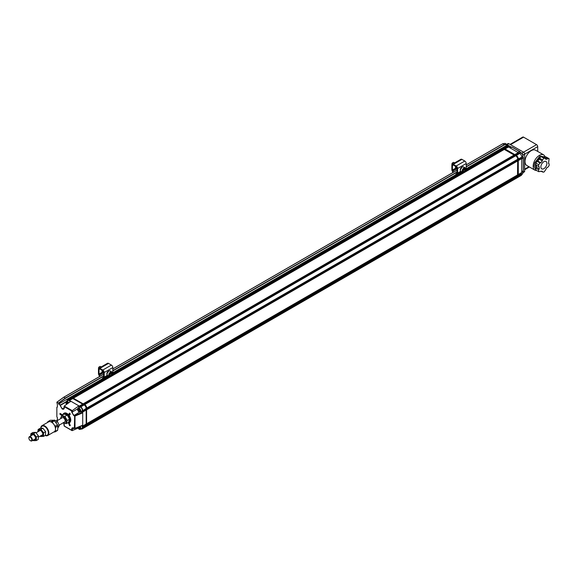 <?xml version="1.0" encoding="UTF-8"?>
<svg xmlns="http://www.w3.org/2000/svg" width="578" height="578" viewBox="0 0 578 578"><rect width="100%" height="100%" fill="white"/><g stroke="black" fill="none" stroke-linecap="round" stroke-linejoin="round"><path stroke-width="0.87" d="M47.663 435.552L54.325 431.701A5.686 3.287 -120 0 0 55.495 429.367A5.686 3.287 -120 0 0 53.696 424.173A5.686 3.287 -120 0 0 49.679 421.579A5.686 3.287 -120 0 0 48.639 421.846L41.97 425.697A5.686 3.287 60 0 1 47.663 428.977A5.686 3.287 60 0 1 47.663 435.552A5.686 3.287 60 0 1 45.149 435.444M40.792 428.219A5.686 3.287 60 0 1 41.97 425.697M47.555 422.475L47.577 422.121A6.257 3.613 60 0 1 48.032 421.586L51.326 421.579A6.257 3.613 60 0 1 52.157 422.113L55.235 426.232A6.257 3.613 60 0 1 55.604 427.301L55.394 431.426A6.257 3.613 60 0 1 54.932 431.961L53.87 431.968M54.932 431.961L57.236 430.639A6.257 3.613 60 0 0 57.692 430.097L55.394 431.426M48.032 421.586L50.329 420.257L53.624 420.249L51.326 421.579M52.157 422.113L54.455 420.784L57.533 424.902L55.235 426.232M28.907 438.001A2.435 1.409 60 0 1 28.9 437.821A2.435 1.409 60 0 1 29.406 436.708A2.435 1.409 60 0 1 31.841 438.117A2.435 1.409 60 0 1 31.841 440.927A2.435 1.409 60 0 1 30.627 440.804A2.435 1.409 60 0 1 30.526 440.747A2.435 1.409 60 0 1 30.475 440.711M55.604 427.301L57.901 425.972L57.692 430.097M53.624 420.249A6.257 3.613 60 0 1 54.455 420.784M57.533 424.902A6.257 3.613 60 0 1 57.901 425.972M30.251 440.588A2.03 1.17 60 0 1 28.9 438.153A2.03 1.17 60 0 1 30.338 437.322A2.03 1.17 60 0 1 31.776 439.815A2.03 1.17 60 0 1 30.338 440.638A2.03 1.17 60 0 1 30.251 440.588M42.129 426.174A5.202 3.006 60 0 1 42.216 426.116A5.202 3.006 60 0 1 47.418 429.122A5.202 3.006 60 0 1 47.418 435.126A5.202 3.006 60 0 1 47.331 435.176M40.987 428.19A5.202 3.006 60 0 1 42.042 426.217A5.202 3.006 60 0 1 47.244 429.223A5.202 3.006 60 0 1 47.244 435.227A5.202 3.006 60 0 1 45.38 435.306M43.61 432.814L40.937 429.346L38.155 429.454L40.12 428.32L42.902 428.211L45.583 431.679L45.474 435.256L43.509 436.39L43.61 432.814L45.583 431.679M40.417 435.978A3.454 1.994 -120 0 0 42.555 433.03A3.454 1.994 -120 0 0 38.35 430.473A3.454 1.994 -120 0 0 37.982 431.759M38.155 429.454L37.859 431.824M40.236 436.079L40.727 436.498L43.509 436.39M40.937 429.346L42.902 428.211M36.4 436.982L33.726 433.514L30.945 433.616L32.91 432.481L35.691 432.373L38.365 435.841L38.264 439.417L36.291 440.559L36.4 436.982L38.365 435.841M33.206 440.14A3.454 1.994 -120 0 0 35.345 437.192A3.454 1.994 -120 0 0 31.14 434.634A3.454 1.994 -120 0 0 30.764 435.92M30.945 433.616L30.648 435.985M33.025 440.248L33.517 440.667L36.291 440.559M33.726 433.514L35.691 432.373M69.49 422.655A5.448 3.143 -120 0 0 69.635 422.583A5.448 3.143 -120 0 0 69.635 416.297A5.448 3.143 -120 0 0 64.187 413.154A5.448 3.143 -120 0 0 64.05 413.241M62.894 414.766A5.448 3.143 60 0 1 62.923 414.664A5.448 3.143 60 0 1 63.905 413.321A5.448 3.143 60 0 1 69.346 416.463A5.448 3.143 60 0 1 69.346 422.749A5.448 3.143 60 0 1 67.59 422.894M63.074 414.664A5.036 2.912 60 0 1 68.854 416.745A5.036 2.912 60 0 1 67.763 422.793M67.229 420.481L66.311 423.631L68.638 422.287L69.555 419.137L67.258 415.047L64.035 414.108L61.702 415.459L64.924 416.391L67.229 420.481L69.555 419.137M67.258 415.047L64.924 416.391M66.311 423.631L63.089 422.699M63.262 422.85L63.219 422.814A3.793 2.189 60 0 0 66.145 421.492A3.793 2.189 60 0 0 63.385 416.716A3.793 2.189 60 0 0 60.791 418.58L60.777 418.595M60.784 418.609L61.702 415.459M56.695 420.95L62.243 417.742A2.435 1.409 60 0 1 64.685 419.151A2.435 1.409 60 0 1 64.685 421.969L59.202 425.133M456.295 174.867L457.198 174.13A2.435 1.409 -120 0 0 457.603 173.082L457.603 168.494A2.03 1.17 -120 0 0 456.165 166.009L453.289 164.347A2.03 1.17 -120 0 0 452.278 164.246A2.03 1.17 -120 0 0 451.859 165.178L451.859 169.686A1.626 0.939 60 0 0 452.104 170.662L452.401 171.247A2.435 1.409 60 0 1 452.776 172.612M453.275 172.323A3.251 1.879 -120 0 0 452.849 171.095L452.56 170.51A0.809 0.47 60 0 1 452.43 170.019L452.43 165.51A1.221 0.701 60 0 1 452.682 164.954A1.221 0.701 60 0 1 453.289 165.012L456.165 166.674A1.221 0.701 60 0 1 457.025 168.162L457.025 172.75A1.626 0.939 60 0 1 456.757 173.443L455.84 174.231L456.266 174.888M465.904 169.072A2.435 1.409 -120 0 0 466.222 168.104L466.222 163.523A2.03 1.17 -120 0 0 464.784 161.031L461.909 159.376A2.03 1.17 -120 0 0 460.897 159.275L452.278 164.246M456.801 167.923L455.926 168.003A1.828 1.055 -60 0 1 455.825 167.96A1.828 1.055 -60 0 1 455.45 167.121L455.45 167.006A1.857 1.069 -60 0 1 455.45 166.5L455.45 166.392A1.828 1.055 -60 0 1 455.45 166.262M455.587 167.714L456.187 167.562M103.527 372.022L99.156 374.537A0.809 0.47 60 0 1 99.033 374.053L99.033 369.544A1.221 0.701 60 0 1 99.286 368.981A1.221 0.701 60 0 1 99.893 369.046L102.768 370.7A1.221 0.701 60 0 1 103.628 372.196L103.628 376.777A1.626 0.939 60 0 1 103.361 377.477L102.443 378.258L102.87 378.915L103.802 378.156A2.435 1.409 -120 0 0 104.206 377.109L104.206 372.528A2.03 1.17 -120 0 0 102.768 370.043L99.893 368.381A2.03 1.17 -120 0 0 98.881 368.28A2.03 1.17 -120 0 0 98.462 369.212L98.462 373.72A1.626 0.939 60 0 0 98.708 374.696L98.997 375.281A2.435 1.409 60 0 1 99.373 376.639M99.878 376.35A3.251 1.879 -120 0 0 99.452 375.129L99.156 374.537M112.508 373.106A2.435 1.409 -120 0 0 112.826 372.138L112.826 367.55A2.03 1.17 -120 0 0 111.388 365.065L108.512 363.403A2.03 1.17 -120 0 0 107.501 363.302L98.881 368.28M103.404 371.95L102.53 372.037A1.828 1.055 -60 0 1 102.429 371.986A1.828 1.055 -60 0 1 102.053 371.148L102.053 371.04A1.857 1.069 -60 0 1 102.053 370.534L102.053 370.419A1.828 1.055 -60 0 1 102.053 370.288M102.19 371.748L102.79 371.596M454.611 162.902L453.875 162.476A1.626 0.939 120 0 0 453.065 162.555A1.626 0.939 120 0 0 451.917 164.549A1.626 0.939 120 0 0 451.924 164.716M452.877 162.685A1.134 0.657 120 0 0 452.719 162.758A1.134 0.657 120 0 0 451.917 164.152A1.134 0.657 120 0 0 451.931 164.325M451.917 164.152L451.917 164.549M463.31 170.243L464.213 169.116L465.109 169.195L465.109 170.402L464.213 171.522L463.31 171.442L463.31 170.243M463.31 170.98L464.213 171.522M463.31 170.633L464.004 169.773L465.109 170.402M464.004 169.773L464.004 169.376M101.215 366.936L100.478 366.51A1.626 0.939 120 0 0 99.669 366.589A1.626 0.939 120 0 0 98.52 368.489A1.626 0.939 120 0 0 98.513 368.583A1.626 0.939 120 0 0 98.527 368.75M99.481 366.719A1.134 0.657 120 0 0 99.322 366.792A1.134 0.657 120 0 0 98.52 368.114A1.134 0.657 120 0 0 98.513 368.179A1.134 0.657 120 0 0 98.535 368.352M109.95 374.183L110.882 373.113L111.749 373.287L111.677 374.522L110.745 375.592L109.878 375.418L109.95 374.183M109.899 375.086L110.745 375.592M109.921 374.623L110.564 373.894L111.677 374.522M110.564 373.894L110.593 373.446M55.813 422.605L57.54 421.6L54.397 420.04L53.833 420.365M57.54 421.6L59.303 425.639L57.879 426.463M59.303 425.639L57.793 428.182M537.157 161.349L540.033 163.003L538.667 164.701L538.667 166.522L535.792 164.867L535.792 163.047L537.157 161.349L537.945 161.139L539.642 158.249L541.008 156.551L542.374 156.674L545.249 158.336L543.884 158.213L541.008 156.551M543.941 157.584L544.859 156.898L546.224 157.021L549.1 158.675L547.734 158.56L544.859 156.898M535.792 168.184L538.667 169.838L538.667 171.659L535.792 170.004L535.792 168.184L536.37 167.187L536.37 165.192L539.238 166.854L539.238 168.848L536.37 167.187M545.394 167.317A4.27 2.464 -60 0 1 541.752 168.863A4.27 2.464 -60 0 1 541.752 163.935A4.27 2.464 -60 0 1 546.015 161.472A4.27 2.464 -60 0 1 545.394 167.317M543.884 158.213L542.518 159.911L539.642 158.249M539.433 159.282L542.309 160.937L540.813 162.794L537.945 161.139M538.667 164.701L535.792 163.047M538.667 171.659L542.309 171.218L542.518 172.006L543.884 172.128L545.249 170.431L546.947 167.541L547.734 167.331L549.1 165.633L549.1 163.812L548.522 163.487L549.1 158.675M540.95 171.095L542.518 172.006M544.079 157.592L546.947 159.253L545.459 159.116L545.249 158.336M542.309 160.937L542.518 159.911M540.033 163.003L540.813 162.794M539.238 166.854L538.667 166.522M538.667 169.838L539.238 168.848M546.947 159.253L547.734 158.56M86.165 425.329L82.712 427.323L82.538 426.954L85.992 424.967L86.165 425.661A2.847 1.64 60 0 1 85.573 426.969L82.127 428.955A2.847 1.64 60 0 1 80.985 428.955M81.137 411.615L82.712 412.858L82.538 410.9L85.992 408.906L86.165 410.069L86.165 424.006L82.538 426.159L82.538 426.954M64.288 407.396L64.259 406.052L70.899 401.255L68.58 400.12L72.026 398.126L84.15 404.925A2.847 1.64 60 0 1 86.165 408.415L85.992 408.906M71.795 397.794L68.349 399.788L67.77 399.456L71.224 397.462L72.026 398.126M71.224 397.462A0.809 0.47 -120 0 0 70.812 397.426L67.366 399.412A0.809 0.47 60 0 1 67.77 399.456M70.184 425.314L69.555 425.675L70.299 425.61L69.324 423.089L68.58 423.154L69.555 425.675M68.58 414.498L69.324 415.43L70.299 414.036L69.555 413.111L68.58 414.498L69.439 414L69.916 414.592M69.439 414L69.916 413.566M60.878 413.884L60.018 414.383L60.018 413.386L62.655 414.91M61.788 415.409L60.018 414.383M82.943 404.427L79.497 406.421L78.861 405.857L78.861 407.678M84.15 404.925L80.703 406.919L79.497 406.421M80.183 406.818L83.637 404.831M69.266 400.518L72.712 398.524M80.414 406.753L83.861 404.759M86.165 408.74L82.712 410.734L86.165 408.415M85.992 424.173L85.992 424.967M82.538 411.695L85.992 409.708M72.221 430.632L71.679 430.278L72.257 430.617L72.257 429.244L71.679 429.244L71.679 430.278L64.259 426.029L64.274 424.657M72.257 410.626L71.679 410.958L71.679 411.991L72.257 411.991L72.257 410.626L78.861 405.857L70.899 401.255M71.679 410.958L64.288 406.695L64.259 406.052L72.221 410.647M82.712 404.101L79.265 406.088M69.497 400.446L72.944 398.459M86.165 424.006L82.538 426.159M82.712 412.063L86.165 410.069M82.712 427.323L82.712 427.655A2.847 1.64 60 0 1 82.127 428.955M80.161 426.405A2.276 1.315 60 0 1 80.458 426.904A2.276 1.315 60 0 1 80.349 429.324L81.838 428.464A2.276 1.315 -120 0 0 81.953 426.044A2.276 1.315 -120 0 0 81.78 425.733M82.712 425.993L82.712 425.198L75.003 428.377L75.003 416.037L82.712 412.858L82.712 425.198M72.257 430.617L78.037 428.11M80.349 412.071L81.838 411.211A2.276 1.315 -120 0 0 82.314 410.17A2.276 1.315 -120 0 0 81.433 408.003A2.276 1.315 -120 0 0 79.75 407.194A2.276 1.315 -120 0 0 79.562 407.273L78.073 408.133A2.276 1.315 60 0 1 78.261 408.054A2.276 1.315 60 0 1 80.429 409.6A2.276 1.315 60 0 1 80.349 412.071A2.276 1.315 60 0 1 79.208 411.962A2.276 1.315 60 0 1 79.092 411.89M80.703 406.919A2.847 1.64 60 0 1 82.712 410.402M70.148 401.804A2.276 1.315 -120 0 0 68.233 400.431A2.276 1.315 -120 0 0 67.901 400.532L66.405 401.399A2.276 1.315 60 0 1 66.737 401.298A2.276 1.315 60 0 1 68.739 402.815M67.2 400.937L67.2 399.788A0.809 0.47 60 0 1 67.366 399.412M502.744 143.814L504.471 144.811L506.79 144.471L506.79 145.324L508.329 146.256M103.628 375.967L65.357 398.061L58.465 403.039L56.854 402.245L63.869 397.194L65.48 398.256L103.628 376.227M66.094 401.724L60.567 404.918L58.58 404.101L58.58 403.234L65.48 398.256M58.58 404.101L102.682 378.633M112.667 372.868L456.078 174.607M466.07 168.841L506.79 145.324M56.854 402.245L57.374 404.679L57.374 407.1L56.854 407.252L56.854 416.868L57.374 417.619L57.374 420.04L56.854 420.856M57.374 406.948L56.854 407.252M57.374 419.888L56.854 420.192M63.847 423.204L64.288 424.982M71.679 429.244C71.817 427.843 72.525 427.431 73.811 428.016L74.092 428.182M82.423 412.36L74.772 415.51L75.003 416.037L73.811 415.676L71.679 411.991M64.288 407.728C64.158 409.145 63.443 409.564 62.142 408.971L59.996 405.25L60.567 404.918M83.485 404.051L73.327 398.184L504.262 149.377L502.766 148.315A0.809 0.47 -120 0 0 502.361 148.271L465.911 169.318M86.592 408.552L86.736 408.082A2.847 1.64 -120 0 0 84.728 404.593L515.179 155.677L504.262 149.377M85.855 426.788A2.847 1.64 -120 0 0 85.999 426.716A2.847 1.64 -120 0 0 86.592 425.415L86.592 408.162A2.847 1.64 -120 0 0 84.576 404.679L84.728 404.766A2.637 1.524 60 0 1 86.592 407.996L86.592 407.996M86.071 426.672A2.847 1.64 -120 0 0 86.151 426.636L517.122 177.814A2.847 1.64 -120 0 0 517.707 176.514L517.534 175.018L86.592 423.826L86.592 409.426M86.151 426.636A2.847 1.64 -120 0 0 86.736 425.329L86.592 424.693M517.534 175.018L517.707 159.261A2.847 1.64 -120 0 0 515.699 155.778L515.179 155.677M72.568 397.743L71.795 397.129A0.809 0.47 -120 0 0 71.325 397.144M86.736 424.996L517.707 176.182M86.592 424.62L517.534 175.813M86.736 423.674L517.707 174.852M86.736 409.737L517.707 160.922M86.592 409.361L517.534 160.554M86.592 408.559L517.534 159.759M86.736 408.415L517.707 159.593M84.439 404.427L515.41 155.612M83.543 404.08L514.492 155.28M83.29 403.769L514.261 154.947M73.522 398.126L504.493 149.305M72.626 397.78L109.387 376.56M111.98 375.057L462.783 172.526M465.377 171.03L503.575 148.972M72.373 397.462L108.967 376.336M112.291 374.414L462.364 172.302M465.687 170.387L503.344 148.647M504.298 149.362L503.539 148.922M515.215 155.67L514.456 155.229M517.563 160.612L517.563 159.73M517.563 175.871L517.563 174.997M517.397 177.634A2.847 1.64 -120 0 0 517.548 177.569A2.847 1.64 -120 0 0 518.134 176.261L518.134 159.015A2.847 1.64 -120 0 0 516.125 155.533L503.2 148.062A0.809 0.47 -120 0 0 502.672 148.149M502.441 148.243A0.809 0.47 60 0 1 502.911 148.228L515.843 155.692A2.847 1.64 60 0 1 517.852 159.174L517.852 176.427A2.847 1.64 60 0 1 517.267 177.728A2.847 1.64 60 0 1 517.187 177.771M516.27 155.612L516.27 155.612A2.637 1.524 60 0 1 518.134 158.842L517.707 159.174M510.692 147.535A2.276 1.315 -120 0 0 509.55 146.321A2.276 1.315 -120 0 0 508.409 146.212L507.621 146.668M510.771 147.513A1.951 1.127 -120 0 0 509.782 146.458A1.951 1.127 -120 0 0 509.666 146.393M521.732 156.941A2.847 1.64 -120 0 0 519.716 153.452L516.27 155.446A2.847 1.64 60 0 1 518.285 158.928L522.353 156.884A2.276 1.315 -120 0 0 522.823 155.843A2.276 1.315 -120 0 0 521.212 153.054A2.276 1.315 -120 0 0 520.077 152.946L519.456 153.3M522.815 155.706A1.951 1.127 -120 0 0 522.823 155.576A1.951 1.127 -120 0 0 521.443 153.192A1.951 1.127 -120 0 0 521.334 153.134M537.706 151.422L537.706 146.639A1.626 0.939 -120 0 0 536.557 144.652L523.567 137.152A1.626 0.939 -120 0 0 522.758 137.073L510.049 144.406M531.24 150.67A8.815 5.094 120 0 0 525.481 158.444A8.815 5.094 120 0 0 526.833 165.503L534.99 170.221A8.815 5.094 -60 0 1 533.169 166.182A8.815 5.094 -60 0 1 539.397 155.381A8.815 5.094 -60 0 1 543.811 154.947L535.647 150.237A8.815 5.094 120 0 0 531.24 150.67M506.74 144.327L507.99 143.604A1.626 0.939 60 0 1 508.799 143.691L523.509 152.18A1.626 0.939 60 0 1 524.658 154.174L524.658 171.16A1.626 0.939 60 0 1 524.325 171.904L522.823 172.771M522.938 170.951L522.938 172.15A1.626 0.939 60 0 1 522.815 172.678M520.012 152.151L521.79 153.177A1.626 0.939 60 0 1 522.938 155.164L522.938 157.295M506.79 144.558A1.626 0.939 60 0 1 507.079 144.681L511.552 147.267M545.04 156.913L539.866 156.176L534.679 162.88L534.086 166.182L535.792 169.925M535.914 162.895A6.213 3.591 -60 0 1 539.859 157.772A6.213 3.591 -60 0 1 540.163 157.606M536.102 167.649A6.213 3.591 -60 0 1 535.792 163.271M521.71 174.505L522.353 174.137A2.276 1.315 -120 0 0 522.823 173.097A2.276 1.315 -120 0 0 522.346 171.5M522.815 172.952A1.951 1.127 -120 0 0 522.823 172.829A1.951 1.127 -120 0 0 522.404 171.442M523.271 169.968L523.328 170.582L523.271 169.968M522.165 156.992L523.278 157.635L521.732 159.058L521.732 172.063L523.328 170.582L523.271 157.628M519.889 151.776L511.978 147.137L512.476 147.498L511.978 147.137L509.89 147.78L517.881 152.39L519.889 151.768L519.889 153.047M466.222 164.903L502.882 143.734L505.179 143.402L506.79 144.471M517.693 177.482L521.139 175.495A2.847 1.64 -120 0 0 521.732 174.188L518.285 176.182A2.847 1.64 60 0 1 517.693 177.482A2.847 1.64 60 0 1 517.621 177.518M521.732 172.063L521.732 172.533L518.285 174.52L518.285 160.59L521.732 158.596L521.732 159.058M517.881 152.39L518.285 152.628L514.832 154.615L505.064 148.972L508.517 146.985L509.89 147.78M502.867 147.997A0.809 0.47 60 0 1 502.939 147.939L506.386 145.952A0.809 0.47 60 0 1 506.79 145.988L507.361 146.321L503.915 148.315L503.344 147.982L506.79 145.988M502.939 147.939A0.809 0.47 60 0 1 503.344 147.982M518.285 176.182L521.732 174.188M518.134 160.207L521.558 158.235L521.732 158.596M521.732 172.533L518.285 174.52M518.134 159.412L521.732 157.267L518.285 158.928M516.27 155.446L519.716 153.452M504.861 149.03L508.517 146.985M518.285 152.628L518.509 152.96L515.092 154.933M518.134 175.466L521.558 173.494L521.732 173.855M521.558 157.433L521.558 158.235M521.558 172.699L521.558 173.494M515.981 155.28L519.434 153.286M504.175 148.625L507.592 146.653L508.286 147.05M518.509 152.96L519.203 153.358M70.892 397.389A0.809 0.47 60 0 1 71.369 397.382L84.294 404.846A2.847 1.64 60 0 1 86.31 408.328L86.31 425.581A2.847 1.64 60 0 1 85.717 426.882A2.847 1.64 60 0 1 85.645 426.918M86.014 409.759L86.014 408.884M86.014 425.025L86.014 424.144M72.749 398.517L71.99 398.076M83.666 404.817L82.907 404.376M84.222 404.968L84.728 404.766L71.65 397.216A0.809 0.47 -120 0 0 71.13 397.303M66.831 404.195L66.34 402.924L67.2 402.425L67.655 403.596M66.34 402.924L66.831 402.216L68.038 403.321M66.557 404.39A1.951 1.127 60 0 1 65.935 402.707A1.951 1.127 60 0 1 66.622 401.724A1.951 1.127 60 0 1 68.37 403.083M65.943 402.577A2.276 1.315 60 0 1 65.935 402.44A2.276 1.315 60 0 1 66.405 401.399M78.911 409.195L79.937 410.77M79.396 409.412L79.988 410.676L79.583 411.5L78.594 411.052L78.008 409.78L78.406 408.964L79.396 409.412M78.868 409.289L78.008 409.78M78.594 411.052L79.461 410.553M78.167 408.48A1.951 1.127 60 0 1 80.291 410.496A1.951 1.127 60 0 1 78.976 411.825A1.951 1.127 60 0 1 77.597 409.441A1.951 1.127 60 0 1 78.167 408.48M77.604 409.318A2.276 1.315 60 0 1 77.597 409.173A2.276 1.315 60 0 1 78.073 408.133M79.027 426.867L79.88 428.103M79.901 428.305L79.15 428.739L78.146 427.236M79.294 426.759L79.923 428.464L79.15 428.739M79.085 427.294L78.218 427.792M79.728 426.578A1.951 1.127 60 0 1 80.053 427.106A1.951 1.127 60 0 1 80.226 428.89A1.951 1.127 60 0 1 78.976 429.078A1.951 1.127 60 0 1 77.719 427.409M80.349 429.324A2.276 1.315 60 0 1 79.208 429.216A2.276 1.315 60 0 1 79.092 429.136M456.497 174.686L456.056 174.007M457.025 168.682L452.849 171.095M453.289 164.347L461.909 159.376M456.165 166.009L464.784 161.031M457.603 168.494L466.222 163.523M465.724 168.393L466.222 168.104M457.603 173.082L460.68 171.305M457.198 174.13L461.36 171.724M453.289 165.012L452.43 165.51M452.43 170.019L455.926 168.003M456.923 167.988L452.56 170.51M103.094 378.72L102.66 378.041M103.628 372.709L99.452 375.129M99.893 368.381L108.512 363.403M102.768 370.043L111.388 365.065M104.206 372.528L112.826 367.55M112.327 372.42L112.826 372.138M104.206 377.109L107.284 375.332M103.802 378.156L107.963 375.758M99.893 369.046L99.033 369.544M99.033 374.053L102.53 372.037M462.046 167.1L460.334 169.903M460.876 171.449A2.644 1.524 -60 0 1 460.334 170.235A2.644 1.524 -60 0 1 461.482 167.577A2.644 1.524 -60 0 1 463.52 166.876C461.504 166.825 460.406 167.895 460.211 170.069L460.876 171.449L462.602 172.439A2.644 1.524 -60 0 1 462.053 171.233A2.644 1.524 -60 0 1 463.209 168.574A2.644 1.524 -60 0 1 465.247 167.866A2.644 1.524 -60 0 1 465.789 169.079M464.069 172.215A2.644 1.524 -60 0 1 462.602 172.439C464.344 172.692 465.449 171.623 465.911 169.246L465.247 167.866L463.52 166.876M465.789 169.412C464.734 172.186 463.686 172.793 462.631 171.233C463.686 168.458 464.734 167.851 465.789 169.412M108.65 371.127L106.937 373.807M107.479 375.476A2.644 1.524 -60 0 1 106.937 374.118A2.644 1.524 -60 0 1 108.151 371.553A2.644 1.524 -60 0 1 110.123 370.903C108.093 370.903 106.988 371.914 106.822 373.952L107.479 375.476L109.206 376.473A2.644 1.524 -60 0 1 108.664 375.115A2.644 1.524 -60 0 1 109.871 372.543A2.644 1.524 -60 0 1 111.843 371.9A2.644 1.524 -60 0 1 112.392 373.258M110.673 376.249A2.644 1.524 -60 0 1 109.206 376.473C110.882 376.748 111.98 375.729 112.508 373.424L111.843 371.9L110.123 370.903M112.392 373.569C111.207 376.329 110.16 376.849 109.235 375.136C110.42 372.377 111.467 371.856 112.392 373.569M86.165 425.661L82.712 427.655M75.003 428.421L82.423 425.365M82.611 425.394L74.461 428.536L75.003 428.377L74.374 428.349L74.663 415.51L74.092 415.177A2.601 1.503 60 0 1 72.257 411.991L77.618 408.899M73.977 428.255L72.257 429.244A2.601 1.503 60 0 1 72.792 428.052A2.601 1.503 60 0 1 73.811 428.045M79.461 412.085L73.811 415.676M112.826 370.924L457.025 172.201M466.222 166.89L504.471 144.811M506.675 144.262L504.377 144.594L466.222 166.623M457.025 171.933L112.826 370.657M64.259 426.029L71.723 430.343M72.792 428.052L74.461 428.536L73.811 428.016M64.266 407.714A2.63 1.517 60 0 1 63.746 408.603A2.63 1.517 60 0 1 62.431 408.473A2.63 1.517 60 0 1 60.567 405.25L65.957 402.136M56.969 402.172L63.869 397.194L103.628 374.241M112.826 368.93L457.025 170.207M86.736 425.329L517.707 176.514M86.736 408.082L517.707 159.261M84.728 404.593L515.699 155.778M71.795 397.129L108.389 376.003M112.486 373.641L461.786 171.969M465.882 169.607L502.766 148.315M502.838 148.351L503.2 148.062M518.134 176.261L517.707 176.427M528.913 166.71L524.658 169.166M510.526 144.681L523.567 137.152M536.557 144.652L521.79 153.177M522.938 155.164L537.706 146.639M524.658 171.16L522.938 172.15M508.799 143.691L507.079 144.681M86.592 425.415L86.165 425.581M86.592 408.162L86.158 408.328M31.841 440.927L35.655 438.731M38.553 437.055L42.866 434.569M29.406 436.708L33.213 434.504M36.176 432.792L40.424 430.343M455.45 167.136L457.025 168.046M102.053 371.17L103.628 372.08M98.513 368.179L98.513 368.583M535.676 166.811L536.355 167.208M63.732 423.154L64.172 426.08L71.968 430.581M64.172 406.291L63.746 408.603M103.628 374.183L63.79 397.187L56.882 402.172M112.826 368.88L457.025 170.156M466.222 164.846L502.795 143.727M71.39 397.093L108.151 375.866M112.515 373.352L461.547 171.832M529.39 166.984L524.658 169.715M545.437 156.949L543.811 154.947M534.99 170.221L536.976 170.683M522.288 156.92L523.386 157.556L523.386 170.373M512.195 147.195L520.012 151.711L520.012 152.982M505.121 143.387L502.824 143.72"/></g></svg>
